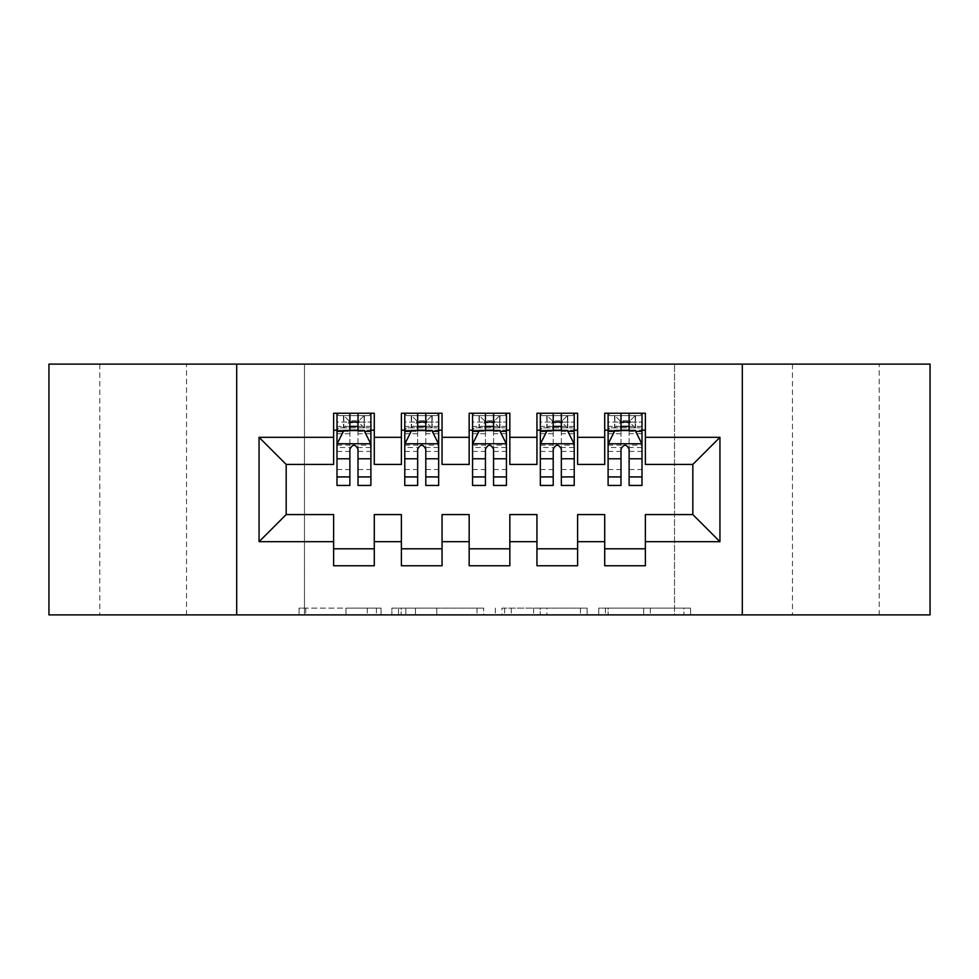 <?xml version="1.0" encoding="UTF-8"?>
<svg xmlns="http://www.w3.org/2000/svg" width="979" height="979" viewBox="0 0 979 979"><rect width="100%" height="100%" fill="white"/><g stroke="black" fill="none" stroke-linecap="round" stroke-linejoin="round"><path stroke-width="0.73" stroke-dasharray="4.89 3.67" d="M381.064 614.885L305.717 614.885L381.064 614.885L381.064 608.106L345.966 608.106L345.966 614.885L345.966 608.106L381.064 608.106L381.064 614.885L381.064 608.106L345.966 608.106L345.966 614.885L345.966 608.106L381.064 608.106L305.717 608.106L381.064 608.106M879.215 364.115L792.464 364.115L879.215 364.115L879.215 614.885L792.464 614.885L879.215 614.885M792.464 364.115L792.464 614.885M186.536 364.115L99.785 364.115L186.536 364.115L186.536 614.885L99.785 614.885L186.536 614.885M99.785 364.115L99.785 614.885M683.929 614.885L605.426 614.885L683.929 614.885L683.929 608.106L650.325 608.106L690.574 608.106L690.574 614.885L690.574 608.106L605.426 608.106L690.574 608.106L690.574 614.885L690.574 608.106L683.929 608.106L683.929 614.885M643.68 614.885L608.081 614.885L643.68 614.885L643.68 608.106L650.325 608.106L643.68 608.106L643.68 614.885L643.68 608.106L608.081 608.106L608.081 614.885L608.081 608.106L643.68 608.106L643.68 614.885M598.769 614.885L605.426 614.885L598.769 614.885L598.769 608.106L605.426 608.106L598.769 608.106L598.769 614.885M299.06 614.885L305.717 614.885L299.06 614.885L299.06 608.106L305.717 608.106L299.06 608.106L299.06 614.885M674.531 614.885L304.469 614.885L304.469 364.115L674.531 364.115L674.531 614.885L930.05 614.885L930.05 364.115L674.531 364.115L674.531 614.885M48.95 614.885L304.469 614.885L304.469 364.115L48.95 364.115L48.95 614.885M483.675 614.885L477.03 614.885L483.675 614.885L483.675 608.106L483.675 614.885M398.526 614.885L477.03 614.885L391.869 614.885L398.526 614.885L398.526 608.106L483.675 608.106L391.869 608.106L391.869 614.885L391.869 608.106L398.526 608.106L398.526 614.885M501.97 614.885L587.131 614.885L495.325 614.885L501.97 614.885L501.97 608.106L587.131 608.106L587.131 614.885L587.131 608.106L546.882 608.106L546.882 614.885M577.61 548.803L577.61 565.752L536.945 565.752L536.945 548.803L577.61 548.803L577.61 514.575L604.716 514.575L604.716 548.803L645.381 548.803L645.381 514.575L692.826 514.575L692.826 464.425L645.381 464.425L645.381 413.248L604.716 413.248L604.716 430.197L645.381 430.197M536.945 413.248L577.61 413.248L577.61 430.197L536.945 430.197L536.945 413.248M442.055 548.803L442.055 565.752L401.39 565.752L401.39 548.803L442.055 548.803L442.055 514.575L469.161 514.575L469.161 548.803L509.839 548.803L509.839 514.575L536.945 514.575L536.945 548.803M401.39 413.248L442.055 413.248L442.055 430.197L401.39 430.197L401.39 413.248M333.619 413.248L374.284 413.248L374.284 430.197L333.619 430.197L333.619 413.248M374.284 548.803L374.284 565.752L333.619 565.752L333.619 548.803L374.284 548.803L374.284 514.575L401.39 514.575L401.39 548.803M469.161 413.248L509.839 413.248L509.839 430.197L469.161 430.197L469.161 413.248M509.839 548.803L509.839 565.752L469.161 565.752L469.161 548.803M645.381 548.803L645.381 565.752L604.716 565.752L604.716 548.803M604.716 430.197L604.716 464.425L577.61 464.425L577.61 430.197M536.945 430.197L536.945 464.425L509.839 464.425L509.839 430.197M469.161 430.197L469.161 464.425L442.055 464.425L442.055 430.197M333.619 430.197L333.619 464.425L286.174 464.425L286.174 514.575L333.619 514.575L333.619 548.803M401.39 430.197L401.39 464.425L374.284 464.425L374.284 430.197M620.992 430.197L608.106 430.197L608.106 422.059L620.992 422.059L620.992 413.248L642.004 413.248L608.106 413.248L608.106 430.197L629.118 430.197M553.208 430.197L540.335 430.197L540.335 422.059L553.208 422.059L553.208 413.248L574.22 413.248L540.335 413.248L540.335 430.197L561.346 430.197M485.437 430.197L472.551 430.197L472.551 422.059L485.437 422.059L485.437 413.248L506.449 413.248L472.551 413.248L472.551 430.197L493.563 430.197M417.654 430.197L404.78 430.197L404.78 422.059L417.654 422.059L417.654 413.248L438.665 413.248L404.78 413.248L404.78 430.197L425.792 430.197M349.882 430.197L336.996 430.197L336.996 422.059L349.882 422.059L349.882 413.248L370.894 413.248L336.996 413.248L336.996 430.197L358.008 430.197M236.698 614.885L236.698 364.115M742.302 364.115L742.302 614.885M405.844 614.885L415.488 614.885L405.844 614.885L405.844 608.106L401.182 608.106L401.182 614.885L401.182 608.106L415.488 608.106L405.844 608.106L405.844 614.885M415.488 614.885L436.781 614.885L415.488 614.885L415.488 608.106L436.781 608.106L436.781 614.885L436.781 608.106L415.488 608.106L415.488 614.885M501.97 608.106L540.224 608.106L540.224 614.885L540.224 608.106L533.579 608.106L540.224 608.106L540.224 614.885L540.224 608.106L546.882 608.106M504.638 608.106L504.638 614.885L504.638 608.106M495.325 608.106L495.325 614.885L495.325 608.106M336.996 444.087L336.996 476.626L336.996 444.087L343.776 430.54L364.115 430.54L370.894 444.087L370.894 476.626L370.894 444.087M336.996 485.437L336.996 422.059L370.894 422.059L370.894 430.197L336.996 430.197L338.636 427.823L369.254 427.823L338.636 427.823M370.894 485.437L370.894 422.059L358.008 422.059L358.008 413.248M359.024 420.701L359.024 422.744L348.867 422.744L348.867 420.701L359.024 420.701L364.115 415.622L364.115 427.823L364.115 415.622L369.254 415.622L370.894 413.248L370.894 430.197L369.254 427.823M349.882 485.437L349.882 447.501L336.996 447.501M336.996 445.139L349.882 445.139L349.882 476.626L349.882 449.177C352.587 444.038 355.291 444.038 358.008 449.177L358.008 476.626L358.008 445.139L370.894 445.139M364.115 415.622L338.636 415.622L336.996 413.248L349.882 413.248M349.882 422.059L349.882 447.501M370.894 447.501L358.008 447.501L358.008 422.059M349.882 445.139L349.882 430.54M358.008 430.54L358.008 445.139M358.008 447.501L358.008 485.437M348.867 420.701L343.776 415.622L343.776 427.823L348.867 422.744M343.776 415.622L343.776 427.823M338.636 415.622L369.254 415.622M364.115 427.823L359.024 422.744M404.78 444.087L404.78 476.626L404.78 444.087L411.559 430.54L431.886 430.54L438.665 444.087L438.665 476.626L438.665 444.087M404.78 485.437L404.78 422.059L438.665 422.059L438.665 430.197L404.78 430.197L406.42 427.823L437.026 427.823L406.42 427.823M438.665 485.437L438.665 422.059L425.792 422.059L425.792 413.248M426.807 420.701L426.807 422.744L416.638 422.744L416.638 420.701L426.807 420.701L431.886 415.622L431.886 427.823L431.886 415.622L437.026 415.622L438.665 413.248L438.665 430.197L437.026 427.823M417.654 485.437L417.654 447.501L404.78 447.501M404.78 445.139L417.654 445.139L417.654 476.626L417.654 449.177C420.358 444.038 423.075 444.038 425.792 449.177L425.792 476.626L425.792 445.139L438.665 445.139M431.886 415.622L406.42 415.622L404.78 413.248L417.654 413.248M417.654 422.059L417.654 447.501M438.665 447.501L425.792 447.501L425.792 422.059M417.654 445.139L417.654 430.54M425.792 430.54L425.792 445.139M425.792 447.501L425.792 485.437M416.638 420.701L411.559 415.622L411.559 427.823L416.638 422.744M411.559 415.622L411.559 427.823M406.42 415.622L437.026 415.622M431.886 427.823L426.807 422.744M472.551 444.087L472.551 476.626L472.551 444.087L479.331 430.54L499.669 430.54L506.449 444.087L506.449 476.626L506.449 444.087M472.551 485.437L472.551 422.059L506.449 422.059L506.449 430.197L472.551 430.197L474.191 427.823L504.809 427.823L474.191 427.823M506.449 485.437L506.449 422.059L493.563 422.059L493.563 413.248M494.579 420.701L494.579 422.744L484.421 422.744L484.421 420.701L494.579 420.701L499.669 415.622L499.669 427.823L499.669 415.622L504.809 415.622L506.449 413.248L506.449 430.197L504.809 427.823M485.437 485.437L485.437 447.501L472.551 447.501M472.551 445.139L485.437 445.139L485.437 476.626L485.437 449.177C488.142 444.038 490.846 444.038 493.563 449.177L493.563 476.626L493.563 445.139L506.449 445.139M499.669 415.622L474.191 415.622L472.551 413.248L485.437 413.248M485.437 422.059L485.437 447.501M506.449 447.501L493.563 447.501L493.563 422.059M485.437 445.139L485.437 430.54M493.563 430.54L493.563 445.139M493.563 447.501L493.563 485.437M484.421 420.701L479.331 415.622L479.331 427.823L484.421 422.744M479.331 415.622L479.331 427.823M474.191 415.622L504.809 415.622M499.669 427.823L494.579 422.744M540.335 444.087L540.335 476.626L540.335 444.087L547.114 430.54L567.441 430.54L574.22 444.087L574.22 476.626L574.22 444.087M540.335 485.437L540.335 422.059L574.22 422.059L574.22 430.197L540.335 430.197L541.974 427.823L572.58 427.823L541.974 427.823M574.22 485.437L574.22 422.059L561.346 422.059L561.346 413.248M562.362 420.701L562.362 422.744L552.193 422.744L552.193 420.701L562.362 420.701L567.441 415.622L567.441 427.823L567.441 415.622L572.58 415.622L574.22 413.248L574.22 430.197L572.58 427.823M553.208 485.437L553.208 447.501L540.335 447.501M540.335 445.139L553.208 445.139L553.208 476.626L553.208 449.177C555.913 444.038 558.63 444.038 561.346 449.177L561.346 476.626L561.346 445.139L574.22 445.139M567.441 415.622L541.974 415.622L540.335 413.248L553.208 413.248M553.208 422.059L553.208 447.501M574.22 447.501L561.346 447.501L561.346 422.059M553.208 445.139L553.208 430.54M561.346 430.54L561.346 445.139M561.346 447.501L561.346 485.437M552.193 420.701L547.114 415.622L547.114 427.823L552.193 422.744M547.114 415.622L547.114 427.823M541.974 415.622L572.58 415.622M567.441 427.823L562.362 422.744M608.106 444.087L608.106 476.626L608.106 444.087L614.885 430.54L635.224 430.54L642.004 444.087L642.004 476.626L642.004 444.087M608.106 485.437L608.106 422.059L642.004 422.059L642.004 430.197L608.106 430.197L609.746 427.823L640.364 427.823L609.746 427.823M642.004 485.437L642.004 422.059L629.118 422.059L629.118 413.248M630.133 420.701L630.133 422.744L619.976 422.744L619.976 420.701L630.133 420.701L635.224 415.622L635.224 427.823L635.224 415.622L640.364 415.622L642.004 413.248L642.004 430.197L640.364 427.823M620.992 485.437L620.992 447.501L608.106 447.501M608.106 445.139L620.992 445.139L620.992 476.626L620.992 449.177C623.696 444.038 626.401 444.038 629.118 449.177L629.118 476.626L629.118 445.139L642.004 445.139M635.224 415.622L609.746 415.622L608.106 413.248L620.992 413.248M620.992 422.059L620.992 447.501M642.004 447.501L629.118 447.501L629.118 422.059M620.992 445.139L620.992 430.54M629.118 430.54L629.118 445.139M629.118 447.501L629.118 485.437M619.976 420.701L614.885 415.622L614.885 427.823L619.976 422.744M614.885 415.622L614.885 427.823M609.746 415.622L640.364 415.622M635.224 427.823L630.133 422.744M376.401 608.106L376.401 614.885L376.401 608.106M367.26 608.106L367.26 614.885L367.26 608.106M305.717 608.106L305.717 614.885L305.717 608.106M477.03 608.106L477.03 614.885L477.03 608.106M580.474 608.106L580.474 614.885L580.474 608.106M533.579 608.106L533.579 614.885L533.579 608.106M511.283 608.106L511.283 614.885L511.283 608.106M650.325 608.106L650.325 614.885L650.325 608.106M605.426 608.106L605.426 614.885L605.426 608.106M337.168 443.756L370.723 443.756M336.996 469.565L349.882 469.565M349.882 433.709L336.996 433.709M370.894 433.709L358.008 433.709M343.372 431.347L349.882 431.347M358.008 431.347L364.518 431.347M358.008 469.565L370.894 469.565M336.996 451.405L349.882 451.405M358.008 451.405L370.894 451.405M370.894 426.379L358.008 426.379M349.882 426.379L336.996 426.379M364.433 415.622L364.433 427.823M343.458 415.622L343.458 427.823M404.951 443.756L438.494 443.756M404.78 469.565L417.654 469.565M417.654 433.709L404.78 433.709M438.665 433.709L425.792 433.709M411.156 431.347L417.654 431.347M425.792 431.347L432.302 431.347M425.792 469.565L438.665 469.565M404.78 451.405L417.654 451.405M425.792 451.405L438.665 451.405M438.665 426.379L425.792 426.379M417.654 426.379L404.78 426.379M432.204 415.622L432.204 427.823M411.241 415.622L411.241 427.823M472.722 443.756L506.278 443.756M472.551 469.565L485.437 469.565M485.437 433.709L472.551 433.709M506.449 433.709L493.563 433.709M478.927 431.347L485.437 431.347M493.563 431.347L500.073 431.347M493.563 469.565L506.449 469.565M472.551 451.405L485.437 451.405M493.563 451.405L506.449 451.405M506.449 426.379L493.563 426.379M485.437 426.379L472.551 426.379M499.988 415.622L499.988 427.823M479.012 415.622L479.012 427.823M540.506 443.756L574.049 443.756M540.335 469.565L553.208 469.565M553.208 433.709L540.335 433.709M574.22 433.709L561.346 433.709M546.698 431.347L553.208 431.347M561.346 431.347L567.844 431.347M561.346 469.565L574.22 469.565M540.335 451.405L553.208 451.405M561.346 451.405L574.22 451.405M574.22 426.379L561.346 426.379M553.208 426.379L540.335 426.379M567.759 415.622L567.759 427.823M546.796 415.622L546.796 427.823M608.277 443.756L641.832 443.756M608.106 469.565L620.992 469.565M620.992 433.709L608.106 433.709M642.004 433.709L629.118 433.709M614.482 431.347L620.992 431.347M629.118 431.347L635.628 431.347M629.118 469.565L642.004 469.565M608.106 451.405L620.992 451.405M629.118 451.405L642.004 451.405M642.004 426.379L629.118 426.379M620.992 426.379L608.106 426.379M635.542 415.622L635.542 427.823M614.567 415.622L614.567 427.823M336.996 476.626L349.882 476.626M358.008 476.626L370.894 476.626M404.78 476.626L417.654 476.626M425.792 476.626L438.665 476.626M472.551 476.626L485.437 476.626M493.563 476.626L506.449 476.626M540.335 476.626L553.208 476.626M561.346 476.626L574.22 476.626M608.106 476.626L620.992 476.626M629.118 476.626L642.004 476.626"/><path stroke-width="1.47" d="M742.302 614.885L930.05 614.885L930.05 364.115L742.302 364.115L742.302 614.885L236.698 614.885L236.698 364.115L48.95 364.115L48.95 614.885L236.698 614.885M742.302 364.115L236.698 364.115M259.056 541.693L259.056 437.307L333.619 437.307L333.619 464.425L286.174 464.425L286.174 514.575L259.056 541.693L333.619 541.693L333.619 565.752L374.284 565.752L374.284 541.693L401.39 541.693L401.39 565.752L442.055 565.752L442.055 541.693L469.161 541.693L469.161 565.752L509.839 565.752L509.839 541.693L536.945 541.693L536.945 565.752L577.61 565.752L577.61 541.693L604.716 541.693L604.716 565.752L645.381 565.752L645.381 514.575L692.826 514.575L692.826 464.425L645.381 464.425L645.381 437.307L719.944 437.307L719.944 541.693L645.381 541.693M645.381 437.307L645.381 413.248L604.716 413.248L604.716 437.307L577.61 437.307L577.61 413.248L536.945 413.248L536.945 437.307L509.839 437.307L509.839 413.248L469.161 413.248L469.161 437.307L442.055 437.307L442.055 413.248L401.39 413.248L401.39 437.307L374.284 437.307L374.284 413.248L333.619 413.248L333.619 437.307M577.61 541.693L577.61 514.575L604.716 514.575L604.716 541.693M719.944 437.307L692.826 464.425M509.839 541.693L509.839 514.575L536.945 514.575L536.945 541.693M604.716 437.307L604.716 464.425L577.61 464.425L577.61 437.307M442.055 541.693L442.055 514.575L469.161 514.575L469.161 541.693M536.945 437.307L536.945 464.425L509.839 464.425L509.839 437.307M374.284 541.693L374.284 514.575L401.39 514.575L401.39 541.693M469.161 437.307L469.161 464.425L442.055 464.425L442.055 437.307M286.174 514.575L333.619 514.575L333.619 541.693M401.39 437.307L401.39 464.425L374.284 464.425L374.284 437.307M604.716 430.197L608.106 430.197M642.004 430.197L645.381 430.197M536.945 430.197L540.335 430.197M574.22 430.197L577.61 430.197M469.161 430.197L472.551 430.197M506.449 430.197L509.839 430.197M401.39 430.197L404.78 430.197M438.665 430.197L442.055 430.197M333.619 430.197L336.996 430.197M370.894 430.197L374.284 430.197M333.619 548.803L374.284 548.803M401.39 548.803L442.055 548.803M469.161 548.803L509.839 548.803M536.945 548.803L577.61 548.803M604.716 548.803L645.381 548.803M259.056 437.307L286.174 464.425M692.826 514.575L719.944 541.693M358.008 422.059L349.882 422.059M370.894 476.932L358.008 476.932L358.008 485.437L370.894 485.437L370.894 444.087L364.115 430.54L343.776 430.54L336.996 444.087L336.996 485.437L349.882 485.437L349.882 476.932L336.996 476.932M336.996 444.087L336.996 413.248M370.894 444.087L370.894 413.248M349.882 430.54L349.882 413.248M358.008 413.248L358.008 430.54M358.008 476.932L358.008 449.177C355.304 443.952 352.599 443.952 349.882 449.177L349.882 476.932M358.008 430.197L349.882 430.197M425.792 422.059L417.654 422.059M438.665 476.932L425.792 476.932L425.792 485.437L438.665 485.437L438.665 444.087L431.886 430.54L411.559 430.54L404.78 444.087L404.78 485.437L417.654 485.437L417.654 476.932L404.78 476.932M404.78 444.087L404.78 413.248M438.665 444.087L438.665 413.248M417.654 430.54L417.654 413.248M425.792 413.248L425.792 430.54M425.792 476.932L425.792 449.177C423.087 443.952 420.37 443.952 417.654 449.177L417.654 476.932M425.792 430.197L417.654 430.197M493.563 422.059L485.437 422.059M506.449 476.932L493.563 476.932L493.563 485.437L506.449 485.437L506.449 444.087L499.669 430.54L479.331 430.54L472.551 444.087L472.551 485.437L485.437 485.437L485.437 476.932L472.551 476.932M472.551 444.087L472.551 413.248M506.449 444.087L506.449 413.248M485.437 430.54L485.437 413.248M493.563 413.248L493.563 430.54M493.563 476.932L493.563 449.177C490.858 443.952 488.154 443.952 485.437 449.177L485.437 476.932M493.563 430.197L485.437 430.197M561.346 422.059L553.208 422.059M574.22 476.932L561.346 476.932L561.346 485.437L574.22 485.437L574.22 444.087L567.441 430.54L547.114 430.54L540.335 444.087L540.335 485.437L553.208 485.437L553.208 476.932L540.335 476.932M540.335 444.087L540.335 413.248M574.22 444.087L574.22 413.248M553.208 430.54L553.208 413.248M561.346 413.248L561.346 430.54M561.346 476.932L561.346 449.177C558.642 443.952 555.925 443.952 553.208 449.177L553.208 476.932M561.346 430.197L553.208 430.197M629.118 422.059L620.992 422.059M642.004 476.932L629.118 476.932L629.118 485.437L642.004 485.437L642.004 444.087L635.224 430.54L614.885 430.54L608.106 444.087L608.106 485.437L620.992 485.437L620.992 476.932L608.106 476.932M608.106 444.087L608.106 413.248M642.004 444.087L642.004 413.248M620.992 430.54L620.992 413.248M629.118 413.248L629.118 430.54M629.118 476.932L629.118 449.177C626.413 443.952 623.696 443.952 620.992 449.177L620.992 476.932M629.118 430.197L620.992 430.197M370.723 443.756L337.168 443.756M336.996 431.347L343.372 431.347M364.518 431.347L370.894 431.347M349.882 458.772L336.996 458.772M370.894 458.772L358.008 458.772M358.008 426.379L349.882 426.379M438.494 443.756L404.951 443.756M404.78 431.347L411.156 431.347M432.302 431.347L438.665 431.347M417.654 458.772L404.78 458.772M438.665 458.772L425.792 458.772M425.792 426.379L417.654 426.379M506.278 443.756L472.722 443.756M472.551 431.347L478.927 431.347M500.073 431.347L506.449 431.347M485.437 458.772L472.551 458.772M506.449 458.772L493.563 458.772M493.563 426.379L485.437 426.379M574.049 443.756L540.506 443.756M540.335 431.347L546.698 431.347M567.844 431.347L574.22 431.347M553.208 458.772L540.335 458.772M574.22 458.772L561.346 458.772M561.346 426.379L553.208 426.379M641.832 443.756L608.277 443.756M608.106 431.347L614.482 431.347M635.628 431.347L642.004 431.347M620.992 458.772L608.106 458.772M642.004 458.772L629.118 458.772M629.118 426.379L620.992 426.379"/></g></svg>
